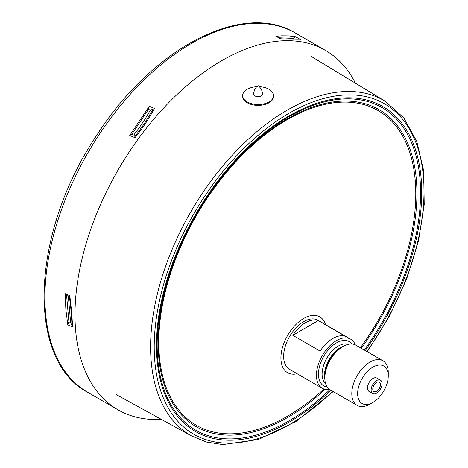 <?xml version="1.0" encoding="UTF-8"?>
<svg xmlns="http://www.w3.org/2000/svg" width="468" height="468" viewBox="0 0 468 468"><rect width="100%" height="100%" fill="white"/><g stroke="black" fill="none" stroke-linecap="round" stroke-linejoin="round"><path stroke-width="0.7" d="M272.862 84.632L273.283 84.889L272.862 84.632M273.575 96.028A15.467 8.927 180 0 1 258.125 105.376A15.467 8.927 180 0 1 242.681 96.028M259.389 86.709A15.467 8.927 180 0 1 273.037 93.231A15.467 8.927 180 0 1 273.593 95.607A15.467 8.927 180 0 1 260.202 104.458A15.467 8.927 180 0 1 243.22 97.982A15.467 8.927 180 0 1 242.664 95.607A15.467 8.927 180 0 1 256.862 86.709M253.779 94.782A4.51 2.603 0 0 0 258.769 96.665A4.51 2.603 0 0 0 262.636 94.05L261.594 89.686C259.524 86.732 258.365 85.451 258.125 85.831L256.727 86.832C257.072 86.586 254.294 88.165 253.615 94.05A4.51 2.603 0 0 0 253.779 94.782M279.074 37.797L293.342 38.364L294.612 39.06M68.334 296.203L70.627 322.575L68.895 321.773L66.602 295.431M148.496 109.348L150.345 110.144L144.992 119.211L138.99 128.097L133.737 135.065L131.836 134.263L148.496 109.348L149.286 106.259L129.741 135.498L131.777 134.234L133.86 135.112L134.936 136.539L134.989 137.697C142.582 128.273 149.064 118.527 154.428 108.459L153.071 109.196L144.758 123.09L134.936 136.539M65.853 295.097L65.087 293.606L65.877 309.547L67.79 324.833L68.895 321.773M293.342 38.364L295.443 36.709L288.721 35.89L281.701 35.814L275.892 36.282L281.075 38.844M129.741 135.498L134.989 137.697M154.428 108.459L149.286 106.259M150.345 110.144L153.071 109.196M67.79 324.833L72.575 327.056L70.627 322.575M72.575 327.056L71.803 312.969L69.82 295.712L69.328 296.361C70.861 307.271 71.733 317.041 71.932 325.664M69.82 295.712L65.087 293.606M68.89 296.449L69.328 296.361M275.892 36.282L281.186 39.055L299.052 39.248M300.538 39.517L295.443 36.709M355.428 83.199A207.488 119.796 120 0 0 325.447 50.409A207.488 119.796 120 0 0 165.555 106.002A207.488 119.796 120 0 0 74.985 314.806A207.488 119.796 120 0 0 117.959 409.792A207.488 119.796 120 0 0 161.343 419.363M324.833 378.033L324.833 376.026A23.318 13.461 -60 0 1 341.318 347.467L343.056 346.466A25.775 14.882 120 0 0 324.833 378.033A25.775 14.882 120 0 0 330.168 389.832L357.142 405.405A25.775 14.882 120 0 0 370.03 404.13L372.949 402.445A21.651 12.501 -60 0 1 357.64 393.606A21.651 12.501 -60 0 1 372.949 367.087A21.651 12.501 -60 0 1 388.259 375.927A21.651 12.501 -60 0 1 372.949 402.445M388.259 375.927L388.259 372.563A25.775 14.882 120 0 0 382.918 360.764L355.943 345.191A25.775 14.882 120 0 0 343.056 346.466L341.318 347.467M355.306 344.857A28.355 16.368 120 0 0 350.672 339.165A28.355 16.368 120 0 0 336.498 340.575A28.355 16.368 120 0 0 317.977 365.555A28.355 16.368 120 0 0 322.323 388.276A28.355 16.368 120 0 0 329.566 389.446M382.918 360.764A25.775 14.882 120 0 0 370.03 362.039A25.775 14.882 120 0 0 353.194 384.749A25.775 14.882 120 0 0 357.142 405.405M372.727 393.57L369.082 391.464A7.734 4.464 -60 0 1 367.895 385.269A7.734 4.464 -60 0 1 372.949 378.454A7.734 4.464 -60 0 1 376.816 378.068L380.461 380.174A7.734 4.464 120 0 0 376.594 380.56A7.734 4.464 120 0 0 371.539 387.369A7.734 4.464 120 0 0 372.727 393.57A7.734 4.464 120 0 0 380.461 389.101A7.734 4.464 120 0 0 380.461 380.174M345.577 336.381A28.355 16.368 120 0 0 332.853 338.469A28.355 16.368 120 0 0 320.124 351.076L292.787 335.293A28.355 16.368 -60 0 1 305.516 322.686A28.355 16.368 -60 0 1 318.24 320.598L345.577 336.381M318.24 320.598L292.787 335.293M376.594 382.45A5.411 3.124 -60 0 1 379.302 382.186A5.411 3.124 -60 0 1 380.42 384.661A5.411 3.124 -60 0 1 378.056 390.107A5.411 3.124 -60 0 1 373.885 391.558A5.411 3.124 -60 0 1 373.055 387.223A5.411 3.124 -60 0 1 376.594 382.45M322.323 388.276L289.516 369.334A28.355 16.368 -60 0 1 285.17 346.618A28.355 16.368 -60 0 1 303.691 321.633A28.355 16.368 -60 0 1 317.866 320.229L350.672 339.165M325.517 324.646A32.216 18.603 120 0 0 319.802 316.877A32.216 18.603 120 0 0 303.691 318.474A32.216 18.603 120 0 0 280.911 357.932A32.216 18.603 120 0 0 287.58 372.686A32.216 18.603 120 0 0 297.168 373.751M332.684 391.283A190.78 110.15 -60 0 1 154.212 346.905A190.78 110.15 -60 0 1 289.113 113.25A190.78 110.15 -60 0 1 417.708 147.707A190.78 110.15 -60 0 1 366.83 351.474M367.251 351.714L389.271 316.538L406.598 279.133L418.433 241.213L424.219 204.534L423.669 170.756L416.777 141.412L403.767 117.842L385.182 101.234A193.354 111.636 120 0 0 287.317 110.109A193.354 111.636 120 0 0 150.597 346.923A193.354 111.636 120 0 0 191.845 436.112L206.569 442.055L222.815 444.6L258.506 439.475L296.209 421.317L333.181 391.57M365.192 350.526A187.557 108.289 120 0 0 421.732 192.447A187.557 108.289 120 0 0 289.113 115.877A187.557 108.289 120 0 0 156.487 345.589A187.557 108.289 120 0 0 289.113 422.159A187.557 108.289 120 0 0 330.888 390.248M329.922 389.686A186.27 107.546 -60 0 1 288.867 420.966A186.27 107.546 -60 0 1 157.154 344.922A186.27 107.546 -60 0 1 288.867 116.789A186.27 107.546 -60 0 1 420.58 192.834A186.27 107.546 -60 0 1 364.297 350.011M361.302 348.28A183 105.657 120 0 0 416.935 193.401A183 105.657 120 0 0 287.533 118.685A183 105.657 120 0 0 159.535 363.964A183 105.657 120 0 0 325.149 389.358M323.932 389.013A181.713 104.914 -60 0 1 160.138 362.758A181.713 104.914 -60 0 1 287.288 119.597A181.713 104.914 -60 0 1 415.777 193.781A181.713 104.914 -60 0 1 360.401 347.759M87.89 392.43A207.488 119.796 -60 0 1 44.916 297.443A207.488 119.796 -60 0 1 135.486 88.639A207.488 119.796 -60 0 1 295.372 33.052C242.529 0.369 151.808 48.631 96.56 135.591C31.262 232.374 25.36 359.664 87.89 392.43L117.959 409.792M344.36 345.764A22.938 13.244 120 0 0 340.675 347.402A22.938 13.244 120 0 0 324.88 379.513M325.646 383.783A22.938 13.244 -60 0 1 323.704 365.093A22.938 13.244 -60 0 1 338.317 346.045A22.938 13.244 -60 0 1 348.444 344.296M351.918 344.003A25.518 14.73 120 0 0 323.739 356.359A25.518 14.73 120 0 0 327.132 386.937M385.182 101.234L311.36 56.482M191.845 436.112L116.175 394.559M242.664 95.607L242.664 96.449M273.593 95.607L273.593 96.449M65.859 295.097L68.936 296.472M281.028 38.832L299.315 39.248M325.447 50.409L295.372 33.052"/></g></svg>
